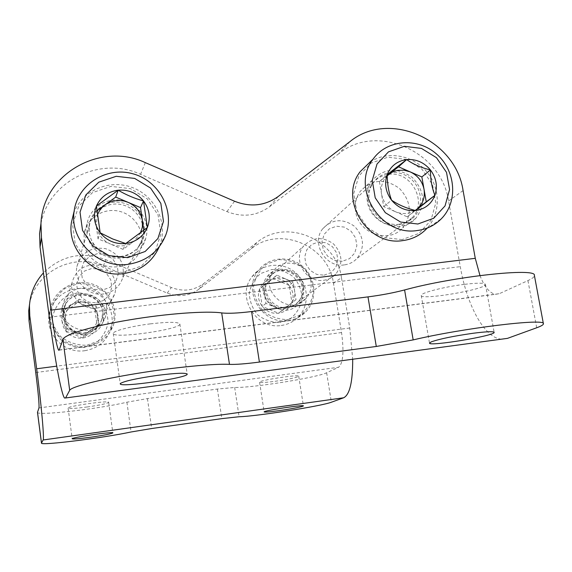 <?xml version="1.0" encoding="UTF-8"?>
<svg xmlns="http://www.w3.org/2000/svg" width="572" height="572" viewBox="0 0 572 572"><rect width="100%" height="100%" fill="white"/><g stroke="black" fill="none" stroke-linecap="round" stroke-linejoin="round"><path stroke-width="0.43" stroke-dasharray="2.86 2.15" d="M349.892 141.656L338.824 153.675C376.397 122.644 441.563 151.172 448.57 200.994L460.274 266.652C466.945 305.248 484.198 337.644 501.129 339.146L501.458 339.175M479.972 275.547C484.491 286.994 489.689 293.243 495.567 294.301L499.349 293.679L527.942 280.587C532.425 278.535 534.577 276.798 534.384 275.397M355.641 211.49C354.49 203.854 356.106 197.054 360.474 191.098C372.043 179.193 385.006 178.271 399.356 188.338C411.332 201.23 412.441 214.407 402.681 227.878C389.003 244.137 358.387 233.569 355.641 211.49M84.034 242.178L84.163 233.726C86.708 217.882 103.904 207.186 119.72 211.383C135.6 215.301 145.76 232.897 140.819 248.026C133.483 276.305 86.629 271.707 84.034 242.178M40.991 223.337C49.099 180.452 100.794 155.791 140.562 174.317L226.948 211.604C242.342 217.603 256.47 216.037 269.333 206.907L338.824 153.675M367.324 201.294C366.13 193.422 367.775 186.415 372.272 180.273C384.184 168.018 397.54 167.088 412.348 177.492C424.71 190.791 425.883 204.383 415.851 218.261C401.78 235.013 370.191 224.074 367.324 201.294M86.937 232.604L87.066 223.874C89.69 207.514 107.457 196.496 123.802 200.851C140.219 204.919 150.722 223.094 145.624 238.717C138.074 267.91 89.632 263.113 86.937 232.604M464.328 284.356C443.872 286.837 419.934 293.1 421.249 295.474C420.756 300.607 487.408 289.132 485.464 284.37C484.52 282.804 477.477 282.804 464.328 284.356M150.393 323.859C130.909 326.247 112.326 331.131 113.256 333.497C112.856 339.167 181.917 329.243 179.844 323.945C178.199 321.836 168.382 321.807 150.393 323.859M37.487 412.333C36.608 416.094 99.821 408.794 126.905 402.195L147.454 398.598L217.403 389.046L234.677 387.466C251.601 388.059 317.095 377.606 326.633 372.751L338.66 367.245L38.982 407.936M29.544 304.275C34.906 271.943 73.509 252.352 103.282 266.009L167.224 293.1C178.636 297.454 189.175 296.174 198.834 289.246L251.28 248.734C279.758 224.996 328.764 245.881 333.476 283.347L341.548 332.561C344.108 351.658 343.143 363.213 338.66 367.245M333.476 283.347L341.448 277.642L349.757 328.006L352.695 359.245M106.592 306.428C104.476 282.625 65.995 281.531 63.02 305.369C57.529 330.83 99.056 340.869 105.784 315.844L106.592 306.428M310.911 281.388C308.851 263.692 283.626 256.413 273.645 270.742C257.479 290.018 289.446 317.767 305.777 298.655C310.117 293.779 311.826 288.023 310.911 281.388M103.282 266.009L105.841 259.717C82.196 251.072 61.397 255.455 43.443 272.865M341.448 277.642C336.586 239.31 286.45 217.911 257.328 242.163L203.689 283.583C193.801 290.662 183.019 291.963 171.328 287.494L105.841 259.717M104.004 311.633C101.938 288.388 64.371 287.344 61.469 310.625C56.106 335.492 96.632 345.273 103.21 320.828L104.004 311.633M303.618 287.03C301.623 269.734 276.97 262.641 267.203 276.655C251.387 295.502 282.604 322.594 298.584 303.911C302.831 299.135 304.511 293.507 303.618 287.03M87.087 406.985C100.093 405.098 107.279 403.546 108.644 402.323C109.531 400.164 66.767 406.249 68.118 408.101C69.312 408.844 75.64 408.472 87.087 406.985M275.075 381.302C289.01 379.257 296.889 377.549 298.713 376.19C299.478 374.124 258.194 380.487 259.574 382.21C260.396 382.854 265.565 382.554 275.075 381.302M289.203 285.414L273.051 278.585L259.552 289.053L262.255 306.42L278.507 313.249L291.956 302.702L289.203 285.414C284.92 280.309 279.536 278.028 273.051 278.585C266.631 279.594 262.126 283.083 259.552 289.053C257.4 295.209 258.301 301.001 262.255 306.42C266.573 311.561 271.986 313.842 278.507 313.249C284.942 312.19 289.425 308.68 291.956 302.702C294.058 296.553 293.143 290.79 289.203 285.414L293.221 282.132L296.017 299.649L282.389 310.331L265.916 303.41L263.17 285.807L270.02 280.495C265.673 284.12 263.849 288.824 264.543 294.601C265.644 300.336 268.847 304.426 274.16 306.878C279.615 308.952 284.634 308.315 289.21 304.983C293.536 301.33 295.338 296.632 294.616 290.883C293.507 285.185 290.311 281.117 285.035 278.671L293.221 282.132M279.944 322.372L290.862 318.297C296.975 313.141 300.715 306.578 302.08 298.591C301.723 290.454 298.87 283.247 293.515 276.97C287.001 271.922 279.708 269.448 271.628 269.548L260.71 273.516C254.547 278.6 250.743 285.149 249.306 293.157C249.599 301.358 252.452 308.63 257.858 314.979C264.443 320.063 271.8 322.529 279.944 322.372M281.288 325.461C287.888 324.538 293.522 321.757 298.191 317.117C310.024 305.298 308.73 283.912 295.638 272.737C282.747 261.325 261.633 263.256 251.88 276.905C236 296.625 256.077 329.915 281.288 325.461M288.252 320.585C295.016 319.655 300.779 316.809 305.548 312.055C317.653 299.964 316.302 278.071 302.895 266.616C289.689 254.926 268.082 256.885 258.108 270.849C241.863 291.026 262.455 325.139 288.252 320.585M288.309 319.512L300.672 314.9C307.586 309.059 311.804 301.63 313.334 292.592C312.92 283.383 309.681 275.225 303.61 268.118C296.239 262.398 287.988 259.588 278.843 259.688L266.488 264.157C259.502 269.912 255.205 277.32 253.582 286.386C253.925 295.681 257.157 303.925 263.292 311.118C270.756 316.888 279.093 319.691 288.309 319.512M286.543 308.351C292.471 307.457 296.954 304.454 299.985 299.342C310.539 282.547 286.257 261.44 271.45 274.553C256.749 285.128 268.49 311.547 286.543 308.351M287.416 307.357C291.691 306.764 295.295 304.926 298.226 301.83L300.679 298.47C311.089 281.896 287.13 261.068 272.515 274.009L269.605 276.97C259.309 289.01 271.65 310.103 287.416 307.357M323.702 280.259C328.492 279.615 332.518 277.57 335.785 274.11C343.314 263.735 342.528 253.653 333.433 243.851C322.501 236.222 312.555 236.972 303.589 246.11C292.113 259.559 306.049 283.283 323.702 280.259M324.067 275.182L330.909 272.665L335.843 267.36L337.895 260.317L336.679 252.946L332.439 246.682L326.004 242.757L318.647 241.949L311.804 244.416L306.842 249.692L304.74 256.735L305.934 264.15L310.196 270.456L316.666 274.396L324.067 275.182M285.035 278.671L277.213 277.549L270.02 280.495L276.848 275.203L285.035 278.671M265.916 303.41L262.255 306.42M263.17 285.807L259.552 289.053M276.848 275.203L273.051 278.585M296.017 299.649L291.956 302.702M282.389 310.331L278.507 313.249M94.83 309.273L77.971 302.281L63.449 313.127L65.844 331.045L82.811 338.031L97.276 327.105L94.83 309.273C90.447 304.018 84.82 301.687 77.971 302.281C71.164 303.346 66.323 306.957 63.449 313.127C61.018 319.483 61.819 325.461 65.844 331.045C70.263 336.336 75.919 338.667 82.811 338.031C89.625 336.922 94.451 333.283 97.276 327.105C99.657 320.749 98.842 314.807 94.83 309.273L96.196 306.234L98.677 324.317L84.013 335.392L66.802 328.299L64.371 310.131L71.743 304.626C67.06 308.38 65.008 313.242 65.587 319.205C66.595 325.118 69.87 329.336 75.411 331.846C81.117 333.969 86.429 333.297 91.356 329.844C96.017 326.061 98.041 321.199 97.433 315.265C96.418 309.388 93.157 305.198 87.652 302.688L96.196 306.234M84.084 347.447L95.717 343.207C102.302 337.866 106.421 331.074 108.058 322.837C107.908 314.436 105.084 307.007 99.592 300.55C92.864 295.367 85.235 292.835 76.705 292.957L65.086 297.09C58.444 302.359 54.261 309.123 52.531 317.396C52.631 325.861 55.448 333.354 60.982 339.89C67.796 345.116 75.497 347.64 84.084 347.447M84.835 350.7C97.269 348.598 105.799 341.813 110.439 330.344C116.674 313.513 105.706 293.529 88.002 289.325C70.377 284.777 51.215 297.426 48.985 315.365C45.731 334.956 64.936 353.889 84.835 350.7M87.016 346.332C99.764 344.18 108.508 337.23 113.256 325.482C119.641 308.244 108.394 287.766 90.247 283.447C72.186 278.771 52.538 291.713 50.257 310.088C46.925 330.173 66.617 349.585 87.016 346.332M86.951 345.238L100.136 340.433C107.6 334.377 112.262 326.683 114.114 317.346C113.928 307.836 110.725 299.421 104.504 292.106C96.875 286.222 88.231 283.347 78.564 283.476L65.387 288.138C57.858 294.101 53.11 301.766 51.151 311.139C51.258 320.735 54.454 329.243 60.739 336.651C68.468 342.592 77.206 345.452 86.951 345.238M85.385 333.712C96.21 331.431 101.938 324.853 102.567 313.992C103.053 294.737 73.759 287.473 65.215 304.833C57.186 317.96 69.991 336.322 85.385 333.712M85.628 332.768C93.651 331.402 99.013 326.962 101.723 319.448L102.588 313.313C103.06 294.308 74.153 287.144 65.716 304.268L63.642 310.131C61.04 322.429 73.03 334.77 85.628 332.768M96.904 308.072C105.949 306.556 111.998 301.58 115.036 293.129C117.56 279.579 112.234 270.349 99.049 265.429C85.085 263.563 76.09 269.255 72.065 282.489C69.141 296.325 82.69 310.281 96.904 308.072M96.625 302.903L103.99 300.264L109.402 294.737L111.812 287.43L110.746 279.787L106.421 273.309L99.7 269.262L91.885 268.447L84.527 271.035L79.079 276.526L76.619 283.841L77.663 291.527L82.003 298.055L88.774 302.116L96.625 302.903M87.652 302.688L79.422 301.558L71.743 304.626L79.093 299.142L87.652 302.688M66.802 328.299L65.844 331.045M64.371 310.131L63.449 313.127M79.093 299.142L77.971 302.281M98.677 324.317L97.276 327.105M84.013 335.392L82.811 338.031M73.573 213.563C81.51 190.884 108.966 178.764 131.903 187.366C154.962 195.631 168.154 222.472 159.996 244.859L159.202 246.904M123.023 272.522L103.253 270.47L86.15 260.181L75.189 243.722L72.565 224.424L78.757 206.192L92.457 192.642L110.889 186.4L130.409 188.617L147.219 198.82L158.072 215L160.846 234.034L154.955 252.231L141.477 265.987L123.023 272.522M120.756 256.42C105.269 258.587 89.604 245.738 89.017 230.366C87.673 212.684 105.906 198.269 123.287 202.996C140.776 207.228 150.15 228.593 140.984 243.508C136.343 250.872 129.601 255.176 120.756 256.42M120.127 257.2C102.474 257.286 92.121 248.791 89.06 231.703L89.396 225.568C91.863 210.846 107.879 200.965 122.608 204.883C137.409 208.551 146.918 224.889 142.414 238.996L139.94 244.559C135.392 251.773 128.793 255.984 120.127 257.2M103.339 293.987C88.195 296.31 73.759 281.438 76.862 266.731C81.138 252.66 90.712 246.632 105.577 248.648C119.612 253.904 125.297 263.735 122.622 278.128C119.391 287.108 112.963 292.392 103.339 293.987M102.309 290.104L94.008 289.26L86.844 284.963L82.254 278.056L81.145 269.934L83.741 262.212L89.497 256.428L97.276 253.711L105.534 254.583L112.648 258.866L117.217 265.715L118.354 273.795L115.816 281.51L110.096 287.33L102.309 290.104M140.662 232.89L133.705 241.491L144.273 233.641L143.801 230.402M133.705 241.491C126.591 246.396 118.883 247.268 110.575 244.115L123.087 249.371L133.705 241.491M110.575 244.115C102.502 240.397 97.719 234.263 96.218 225.718L98.041 238.853L110.575 244.115M96.897 210.796L94.401 212.612L96.218 225.718L97.362 215.022M144.273 233.641L147.354 227.513M94.401 212.612L96.439 206.013M98.041 238.853L100.157 232.797M123.087 249.371L125.733 243.543M369.977 162.126C387.072 150.436 412.648 154.84 426.683 171.679C440.883 188.381 440.819 214.307 426.276 229.093L441.448 218.668M402.095 239.596L383.733 237.559L367.553 227.656L356.835 211.876L353.739 193.422L358.837 176.012L371.049 163.106L387.895 157.2L406.041 159.395L421.964 169.212L432.568 184.727L435.785 202.953L430.952 220.327L418.947 233.426L402.095 239.596M399.442 224.195C379.408 227.42 361.761 202.252 371.872 184.97C378.929 171.135 398.884 168.197 411.039 179.05C423.43 189.618 423.666 210.153 411.361 219.391L405.762 222.594L399.442 224.195M388.774 174.346C411.125 170.756 428.085 202.009 412.197 217.71L409.273 220.384L405.441 222.78L397.597 225.089C377.97 228.249 360.696 203.611 370.599 186.679L372.744 183.319C376.44 178.621 381.259 175.711 387.187 174.574M344.272 264.9C325.554 268.075 310.71 242.857 322.851 228.628C332.325 218.954 342.871 218.182 354.483 226.305C364.157 236.715 365.015 247.411 357.064 258.401C353.61 262.062 349.349 264.228 344.272 264.9M342.335 261.268L334.541 260.424L327.706 256.263L323.209 249.607L321.929 241.792L324.124 234.37L329.343 228.821L336.543 226.226L344.301 227.098L351.086 231.245L355.57 237.859L356.871 245.631L354.719 253.046L349.542 258.63L342.335 261.268M415.143 210.439C409.016 214.092 402.452 214.521 395.466 211.726L407.214 216.795L415.265 210.475M395.466 211.726C387.873 208.144 383.24 202.266 381.553 194.094L383.698 206.649L395.466 211.726M387.201 175.561L379.415 181.574L381.553 194.094C380.509 186.872 382.396 180.759 387.201 175.747M379.415 181.574L387.172 174.61M383.698 206.649L391.57 200.186M407.214 216.795L415.551 210.546M527.942 280.587L536.693 327.77M463.084 190.605L448.57 200.994M49.306 317.238L460.274 266.652M59.223 349.985L499.349 293.679M278.285 196.446L269.333 206.907M234.549 201.237L226.948 211.604M145.317 162.627L140.562 174.317M326.633 372.751L331.395 402.216M349.757 328.006L56.714 366.151M341.548 332.561L35.736 372.529M167.224 293.1L171.328 287.494M198.834 289.246L203.689 283.583M251.28 248.734L257.328 242.163M126.905 402.195L131.06 431.982M147.454 398.598L151.687 428.521M217.403 389.046L221.829 418.632M234.677 387.466L239.103 416.745M64.529 398.033L501.129 339.146M59.159 350.143L495.567 294.301M87.066 223.874L84.163 233.726M145.624 238.717L140.819 248.026M372.272 180.273L360.474 191.098M415.851 218.261L402.681 227.878M113.256 333.497L120.249 383.841M179.844 323.945L187.18 374.088M421.249 295.474L429.508 343.1M485.464 284.37L494.137 332.346M298.584 303.911L305.777 298.655M267.203 276.655L273.645 270.742M103.21 320.828L105.784 315.844M61.469 310.625L63.02 305.369M259.574 382.21L264.15 411.911M298.713 376.19L303.425 405.898M68.118 408.101L72.194 438.788M108.644 402.323L112.841 432.89M298.191 317.117L305.548 312.055M251.88 276.905L258.108 270.849M272.515 274.009L271.45 274.553M300.679 298.47L299.985 299.342M298.226 301.83L335.785 274.11M269.605 276.97L303.589 246.11M110.439 330.344L113.256 325.482M48.985 315.365L50.257 310.088M65.716 304.268L65.215 304.833M102.588 313.313L102.567 313.992M101.723 319.448L115.036 293.129M63.642 310.131L72.065 282.489M165.937 234.606L159.996 244.859M139.94 244.559L140.984 243.508M89.06 231.703L89.017 230.366M89.396 225.568L76.862 266.731M142.414 238.996L122.622 278.128M409.273 220.384L411.361 219.391M370.599 186.679L371.872 184.97M372.744 183.319L322.851 228.628M412.197 217.71L357.064 258.401"/><path stroke-width="0.86" d="M543.4 323.781L534.384 275.397C536.851 267.403 453.281 276.512 404.59 289.954C393.414 292.864 381.209 295.173 367.982 296.882L251.601 311.54C238.038 313.199 228.071 313.663 221.693 312.913C206.478 310.725 166.924 313.57 129.565 319.855C92.156 326.111 64.336 334.52 62.913 339.41L59.223 349.985L58.616 350.214C56.685 346.417 54.168 333.054 51.051 310.124L41.456 237.68L40.047 247.147L49.306 317.238C54.712 358.415 61.326 394.408 64.529 398.033L65.587 397.969L69.691 390.29C71.307 386.743 99.456 379.529 137.108 373.409C174.71 367.274 214.364 363.492 229.472 364.371C235.807 364.621 245.788 363.849 259.402 362.062L376.29 346.468L413.17 339.904C462.441 328.171 546.303 317.975 543.4 323.781C543.514 324.774 541.276 326.104 536.693 327.77L507.478 338.367L501.458 339.175M51.051 310.124L475.275 258.322L463.084 190.605C455.762 139.253 388.581 109.738 349.892 141.656L278.285 196.446C265.029 205.848 250.443 207.443 234.549 201.237L145.317 162.627C100.522 141.391 42.528 174.267 40.962 223.781L39.568 233.691L40.991 223.337M475.275 258.322L479.972 275.547M40.047 247.147L39.568 233.691M41.456 237.68L40.962 223.781M431.209 341.892C439.46 338.967 453.41 336.093 473.058 333.269C486.25 331.581 493.278 331.274 494.137 332.346C495.817 335.65 428.75 346.775 429.508 343.1L431.209 341.892M120.385 383.505C124.303 381.074 136.758 378.349 157.758 375.332C175.819 373.073 185.628 372.658 187.18 374.088C189.025 377.756 119.62 387.887 120.249 383.841L120.385 383.505M352.695 359.245C352.767 381.917 349.742 394.759 343.636 397.776L331.395 402.216C321.657 406.084 255.949 416.409 239.103 416.745L221.829 418.632L151.687 428.521L131.06 431.982C103.782 437.866 40.462 445.86 41.477 443.15L43.136 439.975C44.416 438.924 41.356 404.597 36.665 368.768L29.787 315.844L29.444 305.648C30.366 293.107 35.035 282.175 43.443 272.865M41.477 443.15L37.487 412.333L38.982 407.936C39.325 404.318 38.245 392.521 35.736 372.529L29.036 320.878L29.787 315.844M29.544 304.275L28.7 310.918L29.036 320.878M112.77 433.004C110.518 433.991 103.31 435.371 91.155 437.151C79.68 438.717 73.359 439.26 72.194 438.788C70.921 437.537 113.814 431.324 112.841 432.89L112.77 433.004M302.903 406.227C299.063 407.421 291.305 408.873 279.637 410.574C270.106 411.883 264.943 412.333 264.15 411.911C262.855 410.746 304.283 404.404 303.425 405.898L302.903 406.227M96.439 206.013L118.175 190.183C126.119 194.902 134.563 198.484 143.515 200.929L147.354 227.513L125.733 243.543L112.691 238.974L100.157 232.797L96.439 206.013C100.729 196.882 107.972 191.606 118.175 190.183C128.457 189.446 136.901 193.029 143.515 200.929C149.585 209.238 150.858 218.096 147.354 227.513C143.179 236.665 135.972 242.013 125.733 243.543C115.38 244.366 106.85 240.783 100.157 232.797C94.058 224.374 92.814 215.451 96.439 206.013M127.728 257.636L109.052 255.663L92.886 245.924L82.518 230.373L80.023 212.155L85.857 194.952L98.792 182.175L116.209 176.298L134.67 178.421L150.572 188.074L160.839 203.375L163.47 221.364L157.901 238.531L145.166 251.494L127.728 257.636M127.971 264.343C98.262 268.761 69.334 240.247 74.131 211.254C77.399 184.713 105.949 166.495 132.175 173.602C158.53 180.187 175.018 209.831 165.937 234.606C159.166 251.494 146.511 261.411 127.971 264.343M159.202 246.904C152.281 262.083 140.326 270.985 123.337 273.616C94.68 277.913 66.802 250.429 71.428 222.436L73.573 213.563M97.362 215.022L99.406 210.882L102.274 207.257L105.777 204.34L109.538 202.295L113.635 200.979L118.79 200.429L123.974 201.008L128.121 202.338C136.115 206.042 140.869 212.126 142.392 220.599L140.526 207.593L115.701 197.083L96.897 210.796M143.801 230.402L142.392 220.599L142.407 226.884L140.662 232.89M140.526 207.593L143.515 200.929M115.701 197.083L118.175 190.183M387.172 174.61L406.663 159.581C413.127 164.228 421.049 167.682 430.43 169.941C430.451 179.508 431.953 187.973 434.92 195.331L415.551 210.546C406.242 208.201 398.255 204.747 391.57 200.186C388.781 192.8 387.316 184.277 387.172 174.61C390.805 165.916 397.304 160.904 406.663 159.581C416.123 158.916 424.045 162.369 430.43 169.941C436.329 177.899 437.823 186.358 434.92 195.331C431.395 204.054 424.939 209.123 415.551 210.546C406.027 211.29 398.033 207.836 391.57 200.186C385.642 192.128 384.177 183.605 387.172 174.61M417.896 224.002L400.593 222.043L385.342 212.684L375.218 197.805L372.258 180.409L377.019 164.014L388.488 151.859L404.347 146.318L421.457 148.413L436.479 157.693L446.503 172.344L449.578 189.525L445.052 205.899L433.762 218.218L417.896 224.002M417.117 230.545C380.523 236.622 350.407 187.43 373.116 159.073C387.008 139.425 417.567 137.158 436.529 154.011C455.777 170.528 458.286 201.637 441.448 218.668C434.813 225.361 426.698 229.322 417.117 230.545M426.276 229.093C419.841 235.571 411.99 239.411 402.717 240.612C367.303 246.532 338.267 199.02 360.274 171.557L369.977 162.126M387.187 174.574L388.774 174.346M387.201 175.747L392.321 172.1L397.547 170.37L403.932 170.17L410.21 171.886C417.732 175.454 422.336 181.281 424.045 189.382L421.857 176.948L398.548 166.81L387.201 175.561M424.045 189.382C425.203 197.554 422.772 204.197 416.745 209.309L426.24 201.859L424.045 189.382M415.265 210.475L416.745 209.309L415.143 210.439M426.24 201.859L434.92 195.331M421.857 176.948L430.43 169.941M398.548 166.81L406.663 159.581M62.913 339.41L69.691 390.29M65.587 397.969L507.478 338.367M404.59 289.954L413.17 339.904M367.982 296.882L376.29 346.468M251.601 311.54L259.402 362.062M221.693 312.913L229.472 364.371M37.502 412.176L41.499 443.043M56.714 366.151L36.665 368.768M343.636 397.776L43.136 439.975M58.616 350.214L59.159 350.143M28.7 310.918L29.444 305.648M74.131 211.254L71.428 222.436M373.116 159.073L360.274 171.557"/></g></svg>
